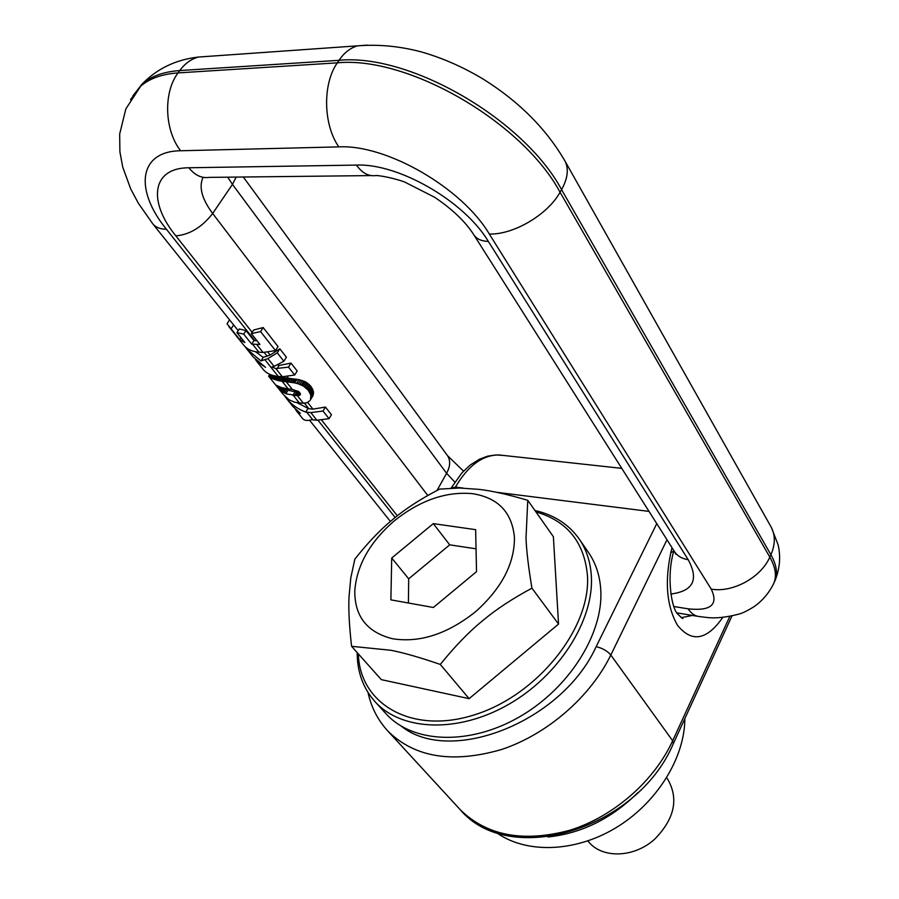 <?xml version="1.0" encoding="UTF-8"?>
<svg xmlns="http://www.w3.org/2000/svg" width="899" height="899" viewBox="0 0 899 899"><rect width="100%" height="100%" fill="white"/><g stroke="black" fill="none" stroke-linecap="round" stroke-linejoin="round"><path stroke-width="1.35" d="M264.958 359.757L278.24 376.434L282.365 376.771L275.858 368.579L271.97 367.006L274.094 366.365L267.913 358.577L260.968 360.937L263.227 357.375L270.149 355.049L268.003 352.329M245.101 346.654L246.978 349.194L260.968 360.937M255.574 359.645L256.878 361.533L265.531 367.331L253.248 357.004L246.978 349.194M278.24 376.434C271.52 375.804 266.475 373.433 263.104 369.309L256.878 361.533M267.913 358.577L277.263 352.835L279.814 348.801L270.149 355.049M255.563 351.745L263.227 357.375M282.365 376.771L294.692 375.007L297.187 370.995L291.018 363.106L279.095 365.466L277.712 364.915M294.692 375.007L288.5 367.129L291.018 363.106M275.858 368.579L288.5 367.129M276.881 368.983L279.095 365.466M274.094 366.365L283.87 361.252L286.399 357.218L279.814 348.801M283.87 361.252L277.263 352.835M310.919 386.368L313.515 392.56L312.818 395.942L310.503 399.718L310.818 395.032L308.391 390.481L310.919 386.368L306.154 382.21L298.94 379.636L283.455 377.625L281.263 381.131L278.364 380.637L270.374 377.49L271.846 375.164M312.818 395.942L310.503 399.718M304.48 403.224L308.851 408.73L312.942 409.135L325.427 407.056L331.439 414.731L329.045 418.698L323.011 411.034L325.427 407.056M229.503 319.954L227.031 323.752L239.741 339.608L244.888 342.564L236.931 332.608L243.708 334.113L251.664 344.103L259.935 344.463L251.327 333.596L253.63 330L263.171 327.551L278.038 346.542L275.487 350.588L260.564 331.607L263.171 327.551M278.016 376.411L280.218 377.041L278.016 380.558M283.455 377.625L280.218 377.041M231.099 328.843L233.639 324.932L152.706 223.75C155.594 227.301 160.191 229.155 166.472 229.301L254.822 340.642L253.934 340.564L246 330.574L239.28 328.978L236.931 332.608M233.639 324.932L238.201 330.641M297.153 402.786L308.851 408.73M288.377 378.232L286.185 381.738L281.263 381.131M285.567 388.694L283.342 392.391L276.229 385.255L281.668 387.671L292.523 389.57L286.185 381.738M286.332 381.76L287.197 381.895L289.388 378.389M290.523 378.524L288.321 382.041L287.197 381.895M288.321 382.041L289.95 382.232L292.153 378.681M289.95 382.232L291.512 382.423L293.748 378.839M291.512 382.423L293.007 382.637L295.265 379.007M293.007 382.637L294.434 382.873L296.704 379.209M297.243 379.311L294.434 382.873M294.951 382.996L296.625 383.379L298.94 379.636M296.625 383.379L298.254 383.828L300.614 380.03M310.537 385.907L308.009 390.02L303.671 386.222L298.254 383.828M299.839 384.356L302.233 380.491M301.334 384.986L303.772 381.052M302.435 385.514L304.896 381.547M303.671 386.222L306.154 382.21M304.84 387.019L307.346 382.974M305.963 387.93L308.481 383.851M307.02 388.93L309.548 384.828M309.245 391.661L311.762 387.559M309.941 392.807L312.447 388.728M310.47 393.942L312.953 389.885M310.818 395.032L313.29 391.02M311.032 396.099L313.47 392.121M311.088 396.515L313.515 392.56M311.076 397.639L313.459 393.74M310.874 398.718L313.223 394.886M270.037 374.478L268.621 376.198L283.466 394.683L289.062 399.774L294.411 402.168L302.581 403.235L306.784 402.808L309.964 400.639M329.045 418.698L316.875 420.238L310.818 412.607L305.75 412.09L307.874 408.618M310.818 412.607L323.011 411.034M306.728 412.203L312.796 419.822L316.875 420.238M312.796 419.822L311.818 419.709C307.402 421.013 304.3 420.608 302.525 418.473L296.412 410.854L300.367 413.349L292.95 406.528L286.68 398.718C291.49 404.617 297.85 409.067 305.75 412.09M257.024 340.788L254.822 340.642M251.664 344.103L253.934 340.564M251.327 333.596L260.564 331.607M275.487 350.588L263.07 352.475L256.698 344.463M252.552 344.171L258.923 352.172L263.07 352.475M258.923 352.172C252.169 351.621 247.124 349.306 243.786 345.216L228.796 326.506M268.621 376.198L269.745 374.344M268.666 376.232L269.835 374.389M268.835 376.389L270.453 374.647M269.183 376.659L269.689 377.041L271.048 374.883M269.689 377.041L270.374 377.49M272.195 375.276L270.678 377.681M272.768 375.445L271.183 377.985M273.476 375.636L271.79 378.31M274.296 375.838L272.509 378.681M275.251 376.029L273.341 379.063M276.341 376.209L274.307 379.457M277.577 376.366L275.397 379.839M284.814 377.782L282.623 381.277M239.741 339.608L240.988 337.676M243.708 334.113L246 330.574M295.468 409.326L296.412 410.854M284.893 396.279L286.68 398.718M286.096 377.928L283.904 381.423M287.287 378.074L285.107 381.581M292.523 389.57L298.648 391.47L300.356 393.638L299.198 395.436L300.333 393.605M303.39 403.258L297.311 395.605L299.198 395.436M297.311 395.605L286.691 393.964L283.342 392.391M299.951 395.144L300.423 394.391M299.76 395.234L300.401 394.2M298.378 395.56L299.963 392.987M297.344 395.605L299.412 392.256M299.266 392.099L298.243 392.065L296.086 395.56M298.243 392.065L296.76 391.975L294.591 395.47M285.624 388.739L288.905 390.413L295.018 391.829L292.86 395.324M296.76 391.975L295.018 391.829M288.141 390.099L285.916 393.672M286.781 389.436L284.534 393.043M282.342 391.75L284.399 388.458M281.511 391.144L283.354 388.199M280.825 390.582L282.477 387.941M280.274 390.076L281.758 387.705M279.286 389.065L280.454 387.211M278.285 387.941L279.106 386.626M277.33 386.784L277.836 385.974M535.939 511.913C567.303 521.004 584.474 542.333 587.474 575.888C590.812 628.176 537.591 695.129 474.739 714.739C411.944 735.034 359.622 704.164 358.353 653.899M534.95 510.508C554.391 514.913 569.325 524.679 579.754 539.816C586.755 550.334 590.632 562.662 591.385 576.765C593.823 620.49 558.942 675.655 508.598 704.4C458.31 733.337 401.887 731.033 375.422 702.108C363.286 688.69 357.195 672.171 357.173 652.573M385.435 713.098L386.514 714.289C413.001 743.237 469.132 745.754 519.015 717.132C568.943 688.701 603.398 633.874 600.79 590.25C599.97 576.169 596.071 563.864 589.059 553.323L587.968 551.739M496.27 832.496C525.657 853.735 574.394 852.679 615.523 828.001C656.663 803.369 684.746 758.138 684.847 718.593M547.974 836.991C581.35 833.474 611.286 818.731 637.773 792.761M667.069 778.242L667.316 778.568C679.048 798.424 674.812 818.641 654.618 839.239C634.065 857.949 602.083 858.759 588.463 841.666L587.845 840.936M531.938 588.171C512.756 598.498 496.787 608.96 484.022 619.557L482.134 621.108C468.75 632.031 454.793 646.471 440.285 664.428C419.945 657.427 403.437 652.696 390.773 650.258L351.588 646.314L381.322 679.644L469.121 698.658L558.537 624.075L553.379 536.703L527.769 500.305L526.005 538.018C526.466 550.514 528.443 567.224 531.938 588.171L558.537 624.075M351.588 646.314C349.25 625.794 348.396 609.32 349.014 596.902L350.79 577.9L354.869 559.111C367.556 543.086 379.794 530.196 391.582 520.454L393.324 519.015C405.505 508.733 420.957 498.765 439.667 489.101L459.569 488.022L479.066 489.371C491.663 490.809 507.901 494.45 527.769 500.305M440.285 664.428L469.121 698.658M476.459 610.927L474.773 612.343C446.949 634.188 419.552 642.987 392.605 638.751C367.23 632.424 354.622 616.478 354.779 590.913C356.678 565.763 369.5 542.715 393.245 521.757L394.807 520.442C420.271 500.237 446.14 491.303 472.413 493.652C498.125 497.686 512.138 512.351 514.453 537.647C514.543 563.415 501.878 587.845 476.459 610.927M433.34 607.488L476.526 571.663L475.638 529.668L433.307 523.623L391.717 558.021L390.885 599.858L433.34 607.488M433.307 523.623L449.702 544.839L408.685 578.81L408.404 603.015M476.043 548.817L449.702 544.839M391.717 558.021L408.685 578.81M288.512 378.254L287.264 376.681M312.942 409.135L307.672 402.46M397.336 515.779L321.73 420.238M427.778 495.495L212.658 213.479C201.96 227.233 189.689 234.684 175.833 235.853L252.147 332.304M264.261 352.532L267.194 356.229M283.545 376.838L284.241 377.715M318.055 420.327L395.167 517.509M290.332 378.501L288.141 382.019M670.901 594.014C693.253 591.149 699.017 579.709 688.196 559.695L488.348 241.415C464.491 201.342 398.751 163.213 356.465 165.09L188.846 167.765C151.65 167.81 147.762 201.545 175.833 235.853M774.028 582.766L774.387 581.979C778.062 574.551 776.893 565.471 770.904 554.728L769.814 557.099C775.826 567.831 777.006 576.9 773.331 584.305C768.825 593.16 762.577 600.498 754.598 606.319C747.743 610.623 742.563 613.197 739.057 614.062C726.212 617.411 715.48 618.546 706.85 617.467L699.186 616.534C694.927 616.107 691.241 613.534 688.128 608.825L673.913 606.522M688.128 608.825C710.907 611.253 718.604 604.679 711.244 589.137L489.303 234.01C462.153 188.082 386.682 144.267 338.822 146.885L180.632 150.762C138.165 151.201 134.434 190.285 166.472 229.301M227.705 177.17L232.459 184.374L212.658 213.479C201.814 198.881 198.623 186.835 203.073 177.317M236.212 177.081L232.459 184.374L446.612 473.324L436.993 490.483M188.846 167.765C194.791 175.238 201.567 178.44 209.197 177.384L370.961 175.586M278.847 376.67L276.634 380.21M280.567 377.119L278.364 380.637M282.039 377.411L279.836 380.918M711.244 589.137C732.663 592.935 761.071 577.495 769.814 557.099L560.066 192.24C522.724 122.5 408.303 55.76 337.327 62.84L178.047 72.909C163.112 92.541 164.495 130.366 180.632 150.762M208.377 56.356L198.376 57.053C191.161 58.986 184.947 63.492 179.744 70.56L178.047 72.909C161.831 74.055 149.256 78.573 140.334 86.473L130.512 99.654M288.298 389.065L282.061 381.221M293.321 395.358L299.446 403.055M356.465 165.09C362.173 173.181 368.759 176.653 376.232 175.519C384.839 175.979 400.055 180.103 404.932 182.16L434.565 197.241C452.197 209.074 465.221 221.491 473.627 234.482C476.358 238.876 481.268 241.19 488.348 241.415M473.987 235.055L674.261 551.256C677.149 555.874 681.79 558.684 688.196 559.695M670.676 552.806L674.036 550.896M489.303 234.01C513.307 234.931 547.749 214.704 560.066 192.24L561.572 189.622C524.319 119.837 410 53.153 339.013 60.312L337.327 62.84C322.381 83.944 323.247 124.849 338.822 146.885M243.303 177.002L447.477 455.624C450.635 460.389 450.343 466.289 446.612 473.324L454.804 482.066M367.095 45.13L357.499 45.849C350.385 47.883 344.227 52.704 339.013 60.312L179.744 70.56C163.517 71.729 150.942 76.258 142.008 84.18L132.962 95.788M770.567 526.039L771.364 527.455C775.432 535.602 775.275 544.693 770.904 554.728L561.572 189.622C567.707 178.564 568.887 169.124 565.123 161.314L564.358 159.943M293.793 389.761L295.479 391.874M458.895 808.257L460.209 809.684C509.711 868.4 637.526 829.047 673.351 743.642L672.666 740.787C654.18 781.074 613.702 816.494 570.202 830.148C523.634 842.734 486.966 835.913 460.209 809.684L388.188 731.404C415.035 757.587 452.849 763.611 501.642 749.474C547.289 734.303 590.474 696.804 610.814 655.011C607.353 650.943 602.465 648.157 596.161 646.651L656.764 523.623M729.797 616.456L672.666 740.787L610.814 655.011L666.991 539.771M503.676 455.467L496.079 454.928L487.719 456.141L479.538 459.175L470.312 464.974L461.884 472.885L451.073 488.168L455.433 487.112L463.277 488.101M621.76 468.368L498.855 454.939C482.448 455.029 467.974 465.761 455.433 487.112L454.916 488.045M496.237 492.236L649.011 511.396M401.437 726.28C450.5 765.611 562.032 721.953 596.161 646.651M671.98 547.648C664.327 579.664 666.193 605.578 677.565 625.378C691.769 642.864 706.828 640.212 722.774 617.444M681.217 617.692L692.432 615.433M309.582 420.249L390.402 521.465M775.062 580.484C779.883 568.46 780.871 556.515 778.051 544.648L771.364 527.455L565.123 161.314C546.614 129.31 519.611 102.093 484.1 79.663C464.086 67.492 443.297 58.278 421.743 52.018C400.044 46.22 378.625 44.175 357.499 45.849L198.376 57.053C175.743 59.66 156.965 68.706 142.008 84.18L125.86 108.858L119.668 134.041L119.904 151.819L122.702 167L130.748 189.037L138.356 203.23L152.706 223.75M674.632 551.84L675.834 554.211M697.557 616.276L676.857 612.871M447.477 455.624L463.536 471.11M731.921 616.029L673.418 743.495M368.017 692.5C371.22 707.367 377.94 720.335 388.188 731.404M673.902 550.682C666.226 576.079 671.418 607.657 677.464 613.837C681.925 618.164 683.622 619.523 682.555 617.894L681.139 617.658M386.514 714.289L375.422 702.108M589.059 553.323L579.754 539.816M666.698 777.747L667.316 778.568"/></g></svg>
